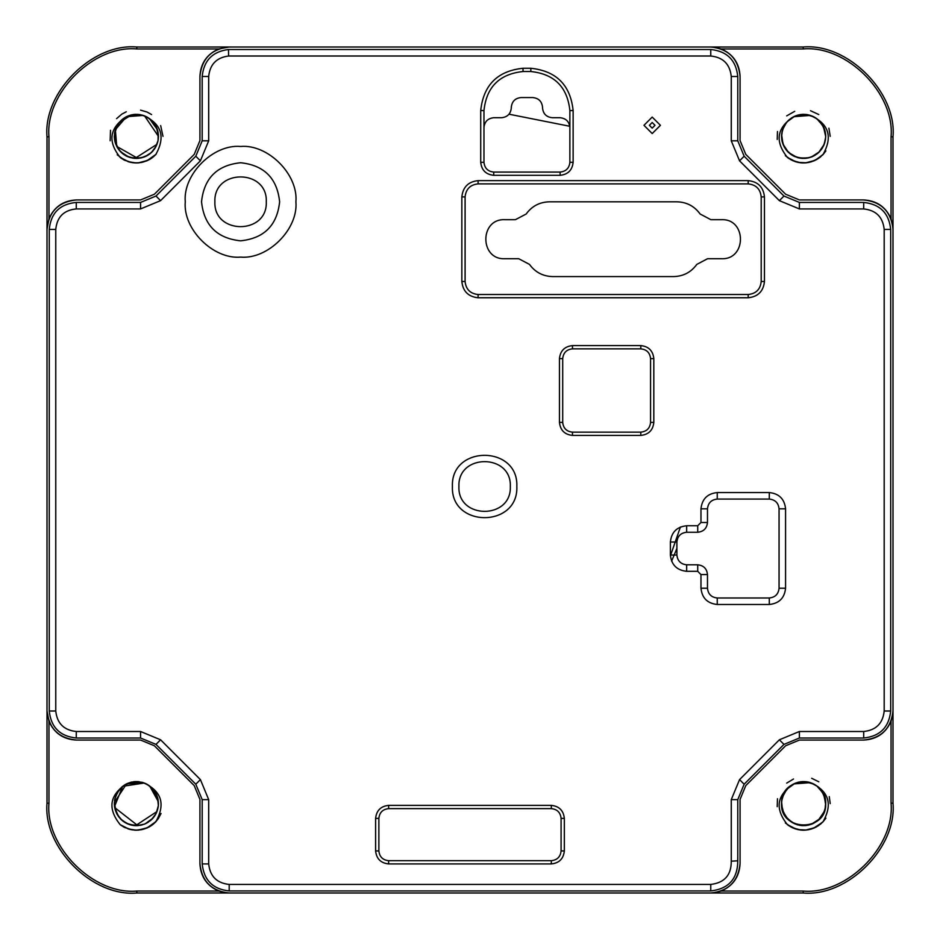 <?xml version="1.0" encoding="UTF-8"?>
<svg xmlns="http://www.w3.org/2000/svg" width="940" height="940" viewBox="0 0 940 940"><rect width="100%" height="100%" fill="white"/><g stroke="black" fill="none" stroke-linecap="round" stroke-linejoin="round"><path stroke-width="1.41" d="M229.219 47L218.703 48.95C206.882 54.226 200.631 63.321 199.926 76.234C201.818 58.597 211.571 48.856 229.219 47L710.781 47L229.219 47C211.571 48.856 201.818 58.597 199.926 76.234L199.926 140.589L194.216 154.395L154.395 194.216L140.589 199.938L76.281 199.938C58.633 201.795 48.868 211.559 47.012 229.219L47 710.781C48.868 728.441 58.621 738.206 76.281 740.062L140.589 740.062L154.395 745.784L194.216 785.605L199.926 799.411L199.926 863.719C201.795 881.379 211.559 891.132 229.219 893L710.781 893L229.219 893C211.559 891.132 201.795 881.379 199.926 863.719C200.608 876.656 206.871 885.762 218.703 891.05L225.53 892.765M740.062 863.719C738.206 881.379 728.441 891.132 710.781 893C728.441 891.132 738.206 881.379 740.062 863.719L740.062 799.411L745.784 785.605L740.062 799.411L740.062 863.719C739.392 876.656 733.13 885.762 721.297 891.05L803.195 891.05C846.658 894.974 894.974 846.658 891.05 803.195L891.05 721.286L892.765 714.471M785.605 745.784L799.411 740.062L785.605 745.784L745.784 785.605M892.883 226.728L891.05 218.738C885.774 206.882 876.668 200.62 863.707 199.938L799.411 199.938L863.707 199.938C881.368 201.795 891.12 211.559 892.988 229.219L893 710.781C891.132 728.441 881.368 738.206 863.707 740.062L799.411 740.062M863.707 199.938L799.411 199.938L785.605 194.216L799.411 199.938L863.707 199.938C881.368 201.795 891.12 211.559 892.988 229.219M745.784 154.395L740.062 140.589L745.784 154.395L785.605 194.216M710.781 47C728.418 48.856 738.182 58.597 740.062 76.234C738.182 58.597 728.418 48.856 710.781 47C728.418 48.856 738.182 58.597 740.062 76.234L740.062 140.589M792.831 827.905L795.545 828.939M795.581 828.951L799.823 829.926M801.538 830.114L802.901 830.184M803.818 830.196L805.874 830.102M803.618 830.196L804.981 830.161M795.745 829.01L798.213 829.644M820.667 824.016L823.311 821.454L816.12 827.082M813.852 828.152L818.564 825.579L823.264 821.525M801.115 830.091L802.255 830.173M823.146 821.678L825.896 818.141M798.166 829.632L806.591 830.02L811.902 828.88M822.512 822.312L813.264 828.387M790.705 826.848L798.636 829.715L804.041 830.196M790.928 826.977L787.344 824.615L796.145 829.127M808.611 829.726L816.519 826.836L820.984 823.745M787.438 824.697L788.871 825.731M809.634 829.491L814.252 827.976M805.416 830.138L815.039 827.6L822.876 821.959C811.772 831.736 799.964 832.664 787.473 824.732C774.642 808.706 776.675 795.111 793.583 783.937L810.433 782.632C828.869 790.951 833.016 804.064 822.911 821.971M787.32 824.591L792.62 827.823M788.049 825.167L792.843 827.893L800.892 830.055M795.134 828.81L797.943 829.573M820.173 824.415L823.334 821.431M802.983 830.196L808.471 829.738L816.343 826.953M830.208 803.606L829.268 796.615M818.799 781.786L811.667 778.285M793.525 779.013L786.709 783.102M777.474 798.741L777.216 806.684M785.335 822.923L791.856 827.459M818.141 825.884L823.381 821.372M800.481 830.02L803.394 830.196M128.298 161.704L132.587 162.691M134.314 162.879L135.63 162.949M136.617 162.961L138.603 162.879M153.314 156.886L155.852 154.466M136.183 162.961L128.475 161.739L121.589 158.472M123.34 159.542L124.538 160.188M128.275 161.704L129.368 162.021M129.744 162.126L130.907 162.397M135.936 162.961L136.688 162.961M138.345 162.89L139.19 162.82M146.581 160.94L151.129 158.484L156.04 154.278L146.899 160.799M148.673 159.953L149.354 159.589M149.648 159.424L151.352 158.355M151.622 158.167L153.208 156.968M153.467 156.757L155.993 154.336M136.335 162.972L138.967 162.832M128.463 161.762L133.774 162.82M153.396 156.816L156.087 154.207M155.641 154.712C144.537 164.5 132.74 165.428 120.238 157.509L120.261 157.52C107.407 141.47 109.44 127.875 126.348 116.701M123.739 159.765L120.097 157.38L128.956 161.903M141.329 162.503L149.296 159.6L153.796 156.475M120.203 157.474L121.671 158.519M142.41 162.256L147.063 160.728M120.085 157.356L125.431 160.611M138.145 162.914L147.803 160.376L155.641 154.724M127.852 161.562L130.731 162.35M152.903 157.215L156.111 154.184M135.701 162.961L141.247 162.503L149.155 159.694M162.984 136.371L160.67 125.596M151.563 114.551L147.122 112.06L140.565 110.144M126.289 111.778L121.777 114.163L116.607 118.628M110.509 130.272L110.168 140.8M117.206 154.795L124.621 160.223M150.87 158.672L156.157 154.125M150.059 159.189L155.97 154.371M792.22 160.399L787.32 157.368M792.831 160.681L795.545 161.704M795.581 161.715L799.823 162.691M801.538 162.879L802.901 162.961M803.818 162.961L805.874 162.867M820.42 156.992L818.141 158.649M803.618 162.972L804.981 162.925M795.745 161.774L801.009 162.82M813.864 160.916L818.564 158.343L823.264 154.289L818.153 158.613L813.264 161.151M801.115 162.855L802.255 162.937M823.146 154.442L825.896 150.905M798.178 162.409L806.591 162.785L811.89 161.645M822.512 155.076L823.24 154.313M790.705 159.624L798.636 162.479L804.041 162.961M816.12 159.847L823.334 154.184M790.928 159.741L787.344 157.38L796.133 161.892M808.611 162.491L816.519 159.6L820.984 156.51M787.438 157.474L788.871 158.496M809.622 162.256L814.252 160.752M822.864 154.712C811.772 164.5 799.964 165.428 787.473 157.509C774.642 141.47 776.675 127.875 793.583 116.701M805.416 162.902L815.039 160.376L822.876 154.724M788.049 157.932L792.843 160.658L800.892 162.832M795.134 161.574L797.943 162.35M802.983 162.961L808.471 162.503L816.343 159.718M830.208 136.371L828.904 128.181M818.799 114.551L810.503 110.709M794.711 111.331L786.709 115.867M777.474 131.506L777.216 139.449M785.335 155.688L791.856 160.223M800.481 162.785L803.394 162.961M128.298 828.939L132.587 829.926M134.326 830.114L135.63 830.184M136.617 830.196L138.591 830.102M153.314 824.11L155.887 821.666M136.183 830.196L128.475 828.974L121.589 825.708M123.34 826.777L124.538 827.411M128.275 828.939L129.368 829.256M129.744 829.362L136.276 830.184L144.713 828.857M135.936 830.196L136.688 830.196M138.345 830.126L139.202 830.055M146.57 828.175L151.328 825.579L156.04 821.513L146.91 828.034M148.673 827.188L149.354 826.824M149.648 826.659L151.352 825.59M151.622 825.402L153.208 824.204M153.467 823.992L155.5 822.101M133.915 830.091L138.967 830.067M128.451 828.986L131.001 829.644M155.911 821.666L158.66 818.141M155.241 822.359L156.017 821.548M123.422 826.824L131.4 829.703L136.864 830.196M148.837 827.106L156.111 821.407M125.431 827.846L120.085 824.591L128.956 829.139M141.317 829.738L149.296 826.836L153.796 823.71M120.203 824.697L121.671 825.755M142.422 829.491L147.075 827.964M138.145 830.138L147.803 827.6L155.641 821.959C144.537 831.736 132.74 832.664 120.238 824.732C107.407 808.706 109.44 795.111 126.348 783.937L143.197 782.632C161.633 790.951 165.792 804.064 155.676 821.971M127.852 828.798L130.742 829.585M120.097 824.603L123.739 827M135.701 830.196L141.247 829.738L149.166 826.93M142.68 829.456L147.498 827.776L153.373 824.051L158.096 818.928L161.069 813.488M150.059 826.425L155.97 821.595M893 710.781C891.132 728.441 881.368 738.206 863.707 740.062C876.656 739.392 885.774 733.13 891.05 721.286M48.962 721.309L47 710.781C48.868 728.441 58.621 738.206 76.281 740.062C63.344 739.392 54.238 733.141 48.962 721.309L48.962 803.195C45.026 846.658 93.342 894.974 136.805 891.05L218.703 891.05M48.962 218.714C54.226 206.871 63.344 200.62 76.281 199.938L140.589 199.938L76.281 199.938C58.633 201.795 48.868 211.559 47.012 229.219L48.962 218.714L48.962 136.805C45.026 93.342 93.342 45.026 136.805 48.95L218.703 48.95M680.431 526.988L670.408 555.822M671.595 561.192L676.894 548.443L671.595 561.192M151.692 120.496L156.487 127.3L158.449 136.371C157.885 126.101 152.809 119.11 143.197 115.409L126.371 116.725M143.209 115.409L143.197 115.409C161.633 123.716 165.792 136.829 155.676 154.736M891.05 218.738L891.05 136.805C894.974 93.342 846.658 45.026 803.195 48.95L721.297 48.95L714.388 47.223M740.062 76.234C739.369 63.321 733.118 54.226 721.297 48.95M818.787 120.367L823.71 127.3L825.684 136.371C825.12 126.101 820.044 119.11 810.433 115.409L793.607 116.725M810.433 115.409C828.869 123.716 833.016 136.829 822.911 154.736M797.649 115.15L803.207 114.339L809.375 115.091M822.57 147.662L824.145 144.431L818.599 152.586L822.712 147.416M808.611 157.861L799.67 158.096L792.373 155.358L786.31 150.048L782.691 143.374M781.939 132.329L783.49 127.382L786.475 122.494M795.228 115.984L802.76 114.339M810.491 115.42L817.142 118.957L821.372 123.293L824.791 130.178L825.673 136.371L823.452 126.736L818.552 120.144M825.661 136.864L825.109 141.423M823.898 145.054L819.257 151.928L811.067 157.156M807.695 158.061L801.609 158.343L797.096 157.45L788.625 152.574L783.02 144.255L781.622 134.632M782.15 131.33L784.418 125.525L787.097 121.777L795.017 116.055L804.899 114.375L813.464 116.654M817.001 118.863L822.206 124.503L825.167 131.647M787.626 151.587L783.478 145.359M796.192 115.62L803.712 114.328M825.661 135.477L824.133 128.263L819.856 121.448L815.18 117.606L807.965 114.751M825.485 139.214L823.698 145.512M814.087 155.793L808.2 157.955L800.422 158.214L792.82 155.605L787.039 150.929M781.575 136.911L782.397 130.355M791.21 118.158L797.167 115.291M812.195 116.067L814.463 117.183M825.32 132.481L825.614 134.867M799.188 114.786L808.036 114.774M823.193 126.242L824.533 129.391M804.769 158.402L798.189 157.755M785.746 149.296L782.715 143.421M783.067 128.381L786.357 122.647M819.351 120.931L823.722 127.311M825.109 141.317L824.239 144.196M824.028 144.737L821.395 149.448L817.248 153.737L812.019 156.78L805.803 158.331M790.223 153.901L786.38 150.13M785.911 123.246L783.596 127.159L781.763 133.351L782.715 129.356M794.124 116.478L798.178 115.009M815.144 117.582L818.587 120.191M825.661 135.806L825.673 136.57M824.92 130.648L825.308 132.34M824.086 128.169L820.867 122.647M806.496 114.516L801.597 114.421M787.368 121.472L784.031 126.23M782.327 142.093L784.465 147.321M796.956 157.403L802.396 158.402M817.589 153.443L821.443 149.378M825.508 133.762L825.132 131.553M792.303 117.453L790.446 118.698M781.575 135.783L781.739 139.214M790.446 154.066L792.902 155.652M812.548 156.545L813.993 155.84M819.562 121.142L816.237 118.299M799.47 114.727L795.322 115.949M783.184 128.11L781.962 132.223M785.57 149.061L788.613 152.538M804.464 158.413L808.494 157.885M806.085 114.469L798.084 115.033M786.545 122.423L782.679 129.438M782.632 143.138L786.428 150.2M797.895 157.685L806.52 158.249M818.399 152.75L823.452 146.041M825.367 132.74L824.603 129.602M812.501 116.196L809.34 115.091M791.997 117.629L788.836 120.014M781.575 136.758L781.857 139.907M791.504 154.806L794.782 156.581M813.218 156.24L815.779 154.783M825.649 137.369L824.204 144.29L821.255 149.648L817.048 153.89L811.831 156.851L806.003 158.308L798.354 157.814L792.714 155.558L787.908 151.857L784.183 146.84L781.798 139.637L781.751 133.574L783.326 127.723L786.286 122.729L790.658 118.546L795.992 115.691L802.584 114.351M825.673 136.1L825.602 134.514M825.579 134.267L825.355 132.611M824.545 129.403L824.274 128.651M824.168 128.357L823.381 126.583M823.24 126.289L822.324 124.691M820.949 122.729L818.258 119.885M822.888 125.666L816.707 118.628M816.531 118.499L815.015 117.5M814.839 117.394L813.253 116.537M813.088 116.454L807.107 114.61L800.645 114.516M796.098 115.644L792.632 117.253M788.684 120.156L787.462 121.366M784.548 125.302L782.926 128.745M782.115 131.447L781.587 135.231M781.916 140.307L782.233 141.811M784.218 146.875L786.005 149.672M787.802 151.763L792.643 155.523L799.388 158.037L805.122 158.39L811.62 156.945M818.188 152.95L817.354 153.643M821.384 149.46L822.759 147.345M824.133 144.49L825.285 140.518M805.039 114.375L800.504 114.551L794.312 116.384M782.973 144.125L787.462 151.399L793.677 156.087L801.409 158.32L809.822 157.556M819.163 152.033L822.042 148.508L824.78 142.645M790.587 118.593L787.227 121.636L783.643 127.006M781.61 137.769L783.737 145.935L788.284 152.257L795.005 156.686L803.312 158.449M814.052 155.805L819.116 152.069L821.889 148.755M130.413 115.15L135.971 114.339L142.175 115.103M138.568 158.331L144.784 156.78L151.552 152.421L155.264 147.78L157.991 140.824L155.206 147.874L151.34 152.609M141.388 157.861L132.434 158.096L125.138 155.358L119.075 150.048L115.456 143.374M114.715 132.329L116.255 127.382L119.451 122.247M128.005 115.984L135.571 114.339M143.268 115.42L149.906 118.957L154.137 123.293L157.567 130.178L158.437 136.371L144.56 115.89L149.437 118.605L157.427 129.755M157.897 131.553L158.308 138.862M155.558 147.298L155.171 147.956M150.083 153.678L148.978 154.489L150.083 153.678M120.461 151.657L129.003 157.168L136.488 158.437L144.337 156.957L140.765 158.002M135.889 158.437L137.839 158.39L116.748 146.429L117.923 148.45M115.702 128.698L118.71 123.199L123.352 118.593M120.25 121.342L121.413 120.179L120.25 121.342M128.815 115.667L131.694 114.833M143.644 115.55L144.819 115.996M147.016 117.054L148.438 117.911M117.806 148.285L116.748 146.429L115.362 129.708L126.594 116.619M115.42 143.233L115.209 142.563M114.727 140.577L114.492 139.05M114.339 135.795L114.363 137.687M114.633 132.704L114.962 131.107M116.302 127.264L117.288 125.337M120.414 121.166L121.413 120.179L120.414 121.166M121.683 119.944L122.882 118.945M124.726 117.653L125.749 117.054M143.573 115.526L145.218 116.172M146.041 116.548L147.58 117.383M146.264 116.666L147.133 117.112M147.909 117.571L151.363 120.191M149.66 118.757L148.203 117.758M150.471 119.404L151.375 120.203M155.864 126.042L155.206 124.879M156.357 127.006L153.643 122.647M157.356 129.532L157.614 130.39M157.614 130.401L157.85 131.283M158.132 132.669L157.368 129.602M158.331 134.091L158.378 134.737M158.378 134.749L158.449 136.265M158.425 135.818L158.425 137.134M156.064 146.346L151.175 152.75M146.194 156.146L145.101 156.651M140.706 158.014L130.66 157.685M134.796 158.39L132.023 158.002M124.092 154.701L128.98 157.168M127.006 156.357L125.173 155.382M123.563 154.336L122.059 153.161M119.051 150.036L115.397 143.138M119.192 122.564L131.612 114.844L123.422 118.546L118.005 124.162L114.516 133.574L114.95 141.623L119.31 150.353L125.49 155.558L132.787 158.155L140.753 158.002L148.167 155.03L152.726 151.222L156.157 146.158L158.073 140.354L158.12 132.611L156.146 126.583L152.55 121.377L147.768 117.488M133.127 114.562L135.078 114.363M136.018 114.328L144.678 115.937M146.123 116.584L147.827 117.523M153.913 122.987L156.146 126.583L151.281 120.109M154.313 123.516L157.626 130.472L158.449 136.382L157.567 130.225L153.925 122.987L147.944 117.606L141.928 115.033M156.804 128.028L157.297 129.356M158.355 134.373L158.402 134.96M155.335 147.662L156.957 144.314L134.972 158.402M146.24 116.654L144.854 116.008M145.054 116.102L142.105 115.091M155.453 125.29L155.805 125.913M157.885 141.317L157.004 144.196M122.964 153.878L119.145 150.13M114.539 133.374L115.479 129.356M126.888 116.478L130.954 115.009M148.978 154.477L147.169 155.617M114.833 141.035L114.363 137.569M139.273 114.516L134.361 114.421M120.144 121.472L116.807 126.23M115.091 142.093L117.23 147.321M129.732 157.403L135.16 158.402M150.353 153.443L154.207 149.378M125.067 117.453L123.211 118.698M123.222 154.078L125.666 155.652M145.277 156.569L146.758 155.84M152.327 121.142L149.002 118.299M132.246 114.727L128.099 115.949M115.949 128.11L114.727 132.223M118.334 149.061L121.377 152.538M137.24 158.413L141.282 157.885M138.85 114.469L130.801 115.044M119.321 122.423L115.432 129.485M124.198 118.005L121.601 120.014M114.339 136.758L114.621 139.907M124.268 154.806L127.546 156.581M145.97 156.24L148.543 154.783M158.402 137.581L158.449 136.57M145.853 116.454L144.231 115.761M155.652 125.666L149.683 118.781M137.804 114.375L133.269 114.551L127.076 116.384M118.675 123.246L116.36 127.159L114.527 133.351M115.738 144.125L120.226 151.399L126.442 156.087L134.173 158.32L142.598 157.556M151.928 152.033L154.806 148.508L157.544 142.645M144.302 115.796L139.872 114.61L133.421 114.516M114.375 137.769L116.501 145.935L121.049 152.257L127.769 156.686L136.089 158.449M146.804 155.817L151.892 152.069L154.689 148.708M130.413 782.386L135.971 781.575L142.187 782.327M150.236 786.451L156.487 794.535L158.449 803.348M154.148 816.695L150.083 820.914M114.328 803.148L116.748 813.664L118.734 816.848L114.692 807.589L137.839 825.625L129.003 824.404L125.231 822.653M116.372 794.335L120.567 788.249M142.387 782.386L144.502 783.102M147.792 784.736L149.483 785.864M150.353 786.545L152.268 788.308M150.729 786.862L157.603 797.567M155.065 815.356L150.952 820.185M116.172 794.782L120.25 788.566M117.23 814.557L114.727 807.812M114.668 799.775L114.492 800.904M115.432 796.721L119.368 789.588L117.512 792.185M126.982 783.666L131.271 782.162L137.804 781.61M128.463 783.032L125.443 784.465M135.301 781.587L138.062 781.622M143.996 782.914L145.16 783.373M145.853 783.69L144.76 783.208M119.697 789.189L120.414 788.402M121.566 787.285L122.835 786.216M125.549 784.395L121.742 787.121M146.029 783.772L147.545 784.583M144.09 782.961L146.393 783.96M145.406 783.49L149.683 786.016L158.367 801.738M151.281 787.344L154.888 791.598M156.251 794.018L156.592 794.77M157.65 797.731L158.084 799.623M158.143 799.952L157.368 796.826M158.402 804.84L158.331 805.897M151.928 819.257L155.84 814.005L157.579 809.728M156.992 811.479L156.122 813.464M154.289 816.496L153.702 817.283M153.067 818.047L145.101 823.875M142.363 824.85L140.765 825.238M140.706 825.25L130.66 824.909M137.675 825.637L135.771 825.673M134.937 825.625L133.28 825.461M132.246 825.285L130.578 824.897M123.422 821.466L122.047 820.385M121.8 820.162L120.461 818.893M119.145 817.377L115.397 810.374M117.923 815.685L115.033 809.164M114.586 806.955L114.492 806.332M123.352 785.828L117.288 792.573M142.657 782.468L143.197 782.632C152.809 786.345 157.885 793.337 158.449 803.618L158.32 806.015M148.332 785.076L149.366 785.781M151.998 788.037L156.393 794.323M156.686 794.982L157.18 796.25M157.662 797.802L157.979 799.082M155.335 814.898L156.968 811.537L135.513 825.661M121.894 820.244L127.182 823.663L132.152 825.261L137.886 825.625L144.337 824.192M114.363 802.431L126.594 783.854M147.744 784.712L152.55 788.601L155.076 791.903L157.685 797.872L158.449 803.618L157.626 797.707L154.313 790.763M152.492 788.543L153.126 789.248M154.16 790.552L154.971 791.727M155.464 792.538L155.805 793.137M155.805 793.16L156.428 794.406M114.527 806.555L122.694 786.322L144.267 783.008L137.863 781.61L133.421 781.751M146.487 784.007L148.767 785.358M156.839 795.369L153.643 789.882M139.273 781.751L134.35 781.657M120.144 788.707L116.807 793.466M129.732 824.639L135.16 825.637M150.353 820.679L154.207 816.602M125.067 784.689L123.211 785.934M123.222 821.313L125.666 822.888M145.277 823.793L146.758 823.076M152.327 788.378L149.002 785.534M132.246 781.962L128.099 783.184M115.949 795.346L114.727 799.447M118.334 816.296L121.377 819.774M137.24 825.649L141.282 825.12M138.85 781.704L130.801 782.28M151.175 819.974L156.075 813.57M145.277 783.431L142.105 782.327M114.339 803.994L114.621 807.143M124.268 822.042L127.546 823.816M145.97 823.475L148.543 822.018M156.921 811.678L158.049 807.754M155.652 792.89L149.683 786.016M118.675 790.481L116.36 794.382L114.527 800.575M115.738 811.361L120.226 818.634L126.442 823.311L134.173 825.555L142.598 824.791M114.375 805.004L116.501 813.17L121.049 819.48L127.769 823.91L136.089 825.684M146.804 823.052L151.892 819.304L154.689 815.943M131.612 782.08L123.422 785.781L118.005 791.398L114.868 798.8L114.574 806.873L116.948 814.075L122.165 820.467L129.179 824.474L136.77 825.673L144.596 824.086L151.352 819.833L156.157 813.394L158.355 805.557L157.567 797.461L154.042 790.375L147.944 784.841L141.928 782.268M797.649 782.374L803.207 781.575L809.387 782.327M818.787 787.602L823.71 794.535L825.684 803.606L824.791 797.414L821.372 790.528L817.142 786.193L810.491 782.656M822.57 814.898L824.157 811.655L818.599 819.821M808.611 825.097L799.67 825.32L792.373 822.594L786.31 817.283L782.691 810.597M781.939 799.564L783.49 794.617L786.475 789.718M795.228 783.22L802.76 781.575M825.661 803.042L825.109 808.659M823.898 812.289L819.257 819.163L811.056 824.392M800.222 825.402L791.598 822.124L785.934 816.801L782.386 809.563L781.622 801.867M782.15 798.565L784.418 792.761L787.097 789.013L795.017 783.29L804.899 781.598L813.464 783.889M817.001 786.087L822.206 791.739L825.167 798.883M807.695 825.285L800.222 825.414M787.626 818.811L783.478 812.595M796.192 782.856L803.712 781.563M825.661 802.713L825.673 803.594M825.32 799.717L825.614 802.102M798.189 824.991L795.992 824.309M782.726 810.656L782.115 808.471M823.193 793.466L824.274 795.886M785.746 816.531L784.512 814.616M783.067 795.616L785.734 790.716M799.188 782.01L806.908 781.81M819.351 788.167L823.722 794.547M825.109 808.553L824.239 811.432M824.039 811.948L821.395 816.684L817.248 820.973L812.019 824.004L805.803 825.567M790.223 821.125L786.369 817.365M785.911 790.481L783.596 794.382L781.763 800.575L782.715 796.591M794.124 783.713L798.178 782.245M815.144 784.818L818.587 787.414M825.649 804.605L824.239 795.804L821.572 790.798L823.381 793.818L818.54 787.379M824.92 797.872L825.308 799.564M824.086 795.405L820.867 789.87M806.496 781.751L801.597 781.657M787.368 788.707L784.031 793.466M782.327 809.328L784.465 814.557M796.956 824.639L802.396 825.637M817.589 820.679L821.443 816.602M825.508 800.998L825.132 798.789M792.303 784.689L790.446 785.934M781.575 803.019L781.622 805.075M790.446 821.302L792.902 822.888M812.536 823.781L813.993 823.076M819.562 788.378L816.237 785.534M799.47 781.962L795.322 783.184M783.184 795.346L781.962 799.447M785.57 816.296L788.613 819.774M804.464 825.649L808.494 825.12M806.085 781.704L798.084 782.268M786.545 789.659L782.679 796.673M782.632 810.374L786.428 817.436M797.895 824.909L806.52 825.485M818.399 819.974L823.452 813.276M825.367 799.975L824.603 796.826M812.501 783.431L809.34 782.315M791.997 784.865L788.836 787.25M781.575 803.982L781.857 807.143M791.504 822.042L794.782 823.816M813.218 823.464L815.779 822.018M825.673 803.336L825.602 801.75M825.579 801.503L825.355 799.846M824.168 795.581L823.381 793.818M823.24 793.525L822.324 791.915M820.949 789.964L818.246 787.109M822.888 792.89L816.707 785.864M816.531 785.734L815.015 784.736M814.839 784.618L813.253 783.772M813.088 783.69L807.107 781.845L800.645 781.751M809.199 782.28L807.965 781.986M802.572 781.587L798.8 782.092M796.098 782.879L792.632 784.489M788.684 787.391L787.462 788.601M784.548 792.538L782.926 795.98M782.115 798.683L781.587 802.455M781.916 807.542L782.233 809.034M784.218 814.111L786.005 816.895M787.802 818.999L792.643 822.759L799.388 825.261L805.122 825.625L811.608 824.18M818.188 820.185L817.342 820.879M821.384 816.695L822.759 814.581M824.133 811.714L825.285 807.754M805.039 781.61L800.504 781.786L794.312 783.607M782.973 811.361L787.462 818.634L793.513 823.229L801.409 825.555L809.822 824.791M819.163 819.257L823.076 814.005L824.85 809.587M790.587 785.828L787.227 788.871L783.643 794.241M781.61 805.004L783.737 813.17L788.284 819.48L795.005 823.91L803.312 825.684M814.052 823.041L819.116 819.304L821.889 815.979M825.661 804.111L825.673 803.63C827.071 775.653 781.175 774.854 781.587 802.819C779.166 831.712 827.036 832.605 825.673 803.618C825.12 793.337 820.044 786.345 810.433 782.632M825.555 805.944L825.367 807.284M820.068 818.317L819.433 818.987M813.417 823.381L812.301 823.898M802.114 825.625L801.35 825.555M798.001 824.944L797.273 824.744M792.643 822.759L791.292 821.913M783.349 812.313L783.102 811.725M782.644 810.456L782.433 809.751M781.739 806.438L781.563 803.594M781.587 802.631L781.88 799.846M784.183 793.195L788.801 787.274M158.32 138.721L158.143 140.001M134.878 158.39L134.15 158.331M115.773 128.533L116.172 127.546M825.555 138.721L825.367 140.048M820.068 151.082L819.433 151.763M813.417 156.146L812.289 156.663M802.114 158.39L801.338 158.32M798.001 157.709L797.273 157.509M792.643 155.523L791.292 154.677M783.349 145.077L783.102 144.49M782.644 143.221L782.433 142.516M781.587 135.395L781.88 132.611M784.183 125.96L787.65 121.166M158.32 805.944L158.143 807.237M152.832 818.317L152.233 818.963M134.878 825.625L134.15 825.567M130.766 824.944L130.084 824.756M125.408 822.759L124.104 821.936M115.42 810.456L115.209 809.798M569.793 126.277L509.045 114.21L569.793 126.277M47 470.305L47 136.805C42.993 92.379 92.379 42.981 136.805 47L803.195 47C847.622 42.981 897.019 92.379 893 136.805L893 803.195C897.019 847.622 847.622 897.019 803.195 893L136.805 893C92.379 897.019 42.993 847.622 47 803.195L47 711.298M714.388 892.777L721.297 891.05M76.281 199.938L140.589 199.938L154.395 194.216M47 710.781L47.012 229.219M154.395 745.784L140.589 740.062L76.281 740.062M199.926 799.411L194.216 785.605M194.216 154.395L199.926 140.589M542.545 107.971C543.155 113.858 546.41 117.112 552.297 117.723C546.41 117.112 543.155 113.858 542.545 107.971L542.545 107.313C541.922 101.426 538.667 98.171 532.78 97.56L521.066 97.56C515.179 98.171 511.924 101.426 511.301 107.313L511.301 107.971C510.679 113.858 507.424 117.112 501.537 117.723C507.424 117.112 510.679 113.858 511.301 107.971M518.739 258.723L529.49 264.399C535.189 272.236 542.897 276.301 552.591 276.583L673.698 276.583C683.404 276.301 691.1 272.236 696.81 264.399L707.55 258.723L721.568 258.723C746.736 259.793 746.736 218.609 721.568 219.678L710.863 219.678L700.124 214.003C694.413 206.166 686.717 202.1 677.023 201.818L549.277 201.818C539.572 202.1 531.876 206.166 526.177 214.003L515.426 219.678L504.733 219.678C479.553 218.609 479.553 259.793 504.733 258.723L518.739 258.723L529.49 264.399M655.004 125.314L652.195 122.506L649.375 125.314L652.195 128.134L655.004 125.314M764.455 281.495L764.455 196.907C763.421 187.095 757.993 181.667 748.181 180.633L478.108 180.633C468.296 181.667 462.88 187.095 461.846 196.907L461.846 281.495C462.88 291.306 468.296 296.735 478.108 297.769L748.181 297.769C757.993 296.735 763.421 291.306 764.455 281.495L761.2 281.495C760.366 289.344 756.03 293.691 748.181 294.514L478.108 294.514C470.259 293.691 465.923 289.344 465.1 281.495L465.1 196.907C465.923 189.058 470.259 184.71 478.108 183.888L748.181 183.888C756.03 184.71 760.366 189.058 761.2 196.907L761.2 281.495M208.692 76.469C209.914 64.402 216.553 57.575 228.584 56.012L710.758 56.012C723.118 57.317 729.957 64.143 731.261 76.504L731.261 140.812L739.557 160.834L779.366 200.643L799.388 208.939L863.695 208.939C876.057 210.243 882.883 217.081 884.188 229.442L884.188 711.004C882.883 723.365 876.057 730.204 863.695 731.508L799.388 731.508L779.366 739.792L739.557 779.613L731.261 799.635L731.261 861.181C731.367 875.046 724.529 882.801 710.758 884.434L229.196 884.434C216.834 883.13 209.996 876.303 208.692 863.931L208.692 799.635L200.408 779.613L160.587 739.792L140.565 731.508L76.269 731.508C63.908 730.204 57.07 723.365 55.766 711.004L55.766 229.442C56.988 216.987 63.814 210.149 76.269 208.927L140.565 208.927L160.576 200.643L200.396 160.822L208.692 140.812L208.692 76.469L202.182 76.469L202.182 140.812L195.802 156.216L155.981 196.037L140.565 202.429L76.269 202.429C59.866 204.027 50.866 213.028 49.256 229.442L49.256 711.004C50.972 727.29 59.984 736.29 76.269 738.018L140.565 738.018L155.981 744.398L195.802 784.218L202.194 799.635L202.194 863.931C203.91 880.228 212.91 889.228 229.196 890.944L710.758 890.944C728.664 888.864 737.665 878.818 737.771 860.805L737.771 799.635L744.151 784.218L783.972 744.398L799.388 738.018L863.695 738.018C879.981 736.29 888.982 727.29 890.697 711.004L890.697 229.442C888.982 213.157 879.981 204.145 863.695 202.429L799.388 202.429L783.972 196.049L744.151 156.228L737.771 140.812L737.771 76.504C736.055 60.219 727.043 51.218 710.758 49.503L228.491 49.503C212.581 51.524 203.816 60.513 202.182 76.469L208.692 76.492M185.274 201.783C182.795 229.149 213.216 259.569 240.581 257.102C267.947 259.569 298.368 229.149 295.9 201.783C298.368 174.417 267.947 143.996 240.581 146.464C213.216 143.996 182.795 174.417 185.274 201.783M652.195 117.089L660.42 125.314L652.195 133.55L643.959 125.314L652.195 117.089M530.83 68.267L523.016 68.267C497.507 70.958 483.407 85.058 480.716 110.567L480.716 162.303C481.538 170.152 485.886 174.499 493.735 175.322L560.111 175.322C567.96 174.499 572.296 170.152 573.13 162.303L573.13 110.567C570.439 85.058 556.339 70.958 530.83 68.267L530.83 71.522C554.377 74.013 567.384 87.021 569.875 110.567L569.875 162.303C569.252 168.189 565.998 171.444 560.111 172.067L493.735 172.067C487.848 171.444 484.594 168.189 483.971 162.303L483.971 110.567C486.45 87.021 499.469 74.013 523.016 71.522L530.83 71.522M640.81 345.603L572.472 345.603C564.623 346.425 560.287 350.773 559.465 358.622L559.465 422.389C560.287 430.238 564.623 434.574 572.472 435.408L640.81 435.408C648.659 434.574 652.995 430.238 653.817 422.389L653.817 358.622C652.995 350.773 648.659 346.425 640.81 345.603L640.81 348.857C646.697 349.48 649.939 352.735 650.562 358.622L650.562 422.389C649.939 428.276 646.697 431.531 640.81 432.153L572.472 432.153C566.585 431.531 563.33 428.276 562.707 422.389L562.707 358.622C563.33 352.735 566.585 349.48 572.472 348.857L640.81 348.857M452.41 486.497C450.636 528.033 518.598 528.033 516.836 486.497C518.598 444.949 450.636 444.949 452.41 486.497M375.612 818.388L375.612 850.923C376.447 858.772 380.782 863.108 388.631 863.931L551.322 863.931C559.171 863.108 563.506 858.772 564.341 850.923L564.341 818.388C563.506 810.539 559.171 806.191 551.322 805.368L388.631 805.368C380.782 806.191 376.447 810.539 375.612 818.388L378.867 818.388C379.49 812.501 382.745 809.246 388.631 808.623L551.322 808.623C557.209 809.246 560.463 812.501 561.086 818.388L561.086 850.923C560.463 856.81 557.209 860.065 551.322 860.688L388.631 860.688C382.745 860.065 379.49 856.81 378.867 850.923L378.867 818.388M700.97 574.563L700.97 588.229C702.004 598.04 707.432 603.457 717.243 604.491L769.296 604.491C779.107 603.457 784.536 598.04 785.57 588.229L785.57 508.834C784.536 499.022 779.107 493.594 769.296 492.56L717.243 492.56C707.432 493.594 702.004 499.022 700.97 508.834L700.97 522.499L697.715 525.754L686.658 525.754C676.847 526.788 671.418 532.205 670.385 542.016L670.385 555.035C671.418 564.846 676.847 570.274 686.658 571.309L697.715 571.309L700.97 574.563L707.479 574.563C706.857 568.677 703.602 565.422 697.715 564.799L686.658 564.799C680.772 564.176 677.517 560.922 676.894 555.035L676.894 542.016C677.517 536.129 680.772 532.874 686.658 532.263L697.715 532.263C703.602 531.64 706.857 528.386 707.479 522.499L707.479 508.834C708.102 502.947 711.357 499.692 717.243 499.07L769.296 499.07C775.183 499.692 778.438 502.947 779.06 508.834L779.06 588.229C778.438 594.115 775.183 597.37 769.296 597.981L717.243 597.981C711.357 597.37 708.102 594.115 707.479 588.229L707.479 574.563M721.568 258.723C746.736 259.793 746.736 218.609 721.568 219.678M696.81 264.399L707.55 258.723M504.733 219.678C479.553 218.609 479.553 259.793 504.733 258.723M526.177 214.003L515.426 219.678M710.863 219.678L700.124 214.003M201.536 201.783C204.015 178.236 217.034 165.217 240.581 162.738C264.128 165.217 277.147 178.236 279.627 201.783C277.147 225.33 264.128 238.349 240.581 240.828C217.034 238.349 204.015 225.33 201.536 201.783M214.884 201.783C213.462 234.93 267.7 234.93 266.29 201.783C267.7 168.636 213.462 168.636 214.884 201.783M731.261 861.181L737.771 860.805M228.584 56.012L228.491 49.503M501.537 117.723L493.735 117.723C487.848 118.346 484.594 121.601 483.971 127.488M569.875 127.488C569.252 121.601 565.998 118.346 560.111 117.723L552.297 117.723M458.92 486.497C457.498 453.35 511.736 453.35 510.326 486.497C511.736 519.644 457.498 519.644 458.92 486.497M893 803.195L891.05 803.195M891.05 136.805L893 136.805M803.195 893L803.195 891.05M136.805 893L136.805 891.05M47 803.195L48.962 803.195M47 136.805L48.962 136.805M136.805 47L136.805 48.95M803.195 47L803.195 48.95M764.455 196.907L761.2 196.907M748.181 294.514L748.181 297.769M478.108 294.514L478.108 297.769M465.1 281.495L461.846 281.495M465.1 196.907L461.846 196.907M478.108 183.888L478.108 180.633M748.181 183.888L748.181 180.633M700.97 588.229L707.479 588.229M697.715 564.799L697.715 571.309M686.658 564.799L686.658 571.309M676.894 555.035L670.385 555.035M676.894 542.016L670.385 542.016M686.658 532.263L686.658 525.754M697.715 532.263L697.715 525.754M707.479 522.499L700.97 522.499M707.479 508.834L700.97 508.834M717.243 499.07L717.243 492.56M769.296 499.07L769.296 492.56M779.06 508.834L785.57 508.834M779.06 588.229L785.57 588.229M769.296 597.981L769.296 604.491M717.243 597.981L717.243 604.491M737.771 799.635L731.261 799.635M202.182 140.812L208.692 140.812M195.802 156.216L200.396 160.822M155.981 196.037L160.576 200.643M140.565 202.429L140.565 208.927M76.269 202.429L76.269 208.927M49.256 229.442L55.766 229.442M49.256 711.004L55.766 711.004M76.269 738.018L76.269 731.508M140.565 738.018L140.565 731.508M155.981 744.398L160.587 739.792M195.802 784.218L200.408 779.613M202.194 799.635L208.692 799.635M202.194 863.931L208.692 863.931M229.196 890.944L229.196 884.434M710.758 890.944L710.758 884.434M744.151 784.218L739.557 779.613M783.972 744.398L779.366 739.792M799.388 738.018L799.388 731.508M863.695 738.018L863.695 731.508M890.697 711.004L884.188 711.004M890.697 229.442L884.188 229.442M863.695 202.429L863.695 208.939M799.388 202.429L799.388 208.939M783.972 196.049L779.366 200.643M744.151 156.228L739.557 160.834M737.771 140.812L731.261 140.812M737.771 76.504L731.261 76.504M710.758 49.503L710.758 56.012M375.612 850.923L378.867 850.923M388.631 808.623L388.631 805.368M551.322 808.623L551.322 805.368M561.086 818.388L564.341 818.388M561.086 850.923L564.341 850.923M551.322 860.688L551.322 863.931M388.631 860.688L388.631 863.931M523.016 68.267L523.016 71.522M569.875 110.567L573.13 110.567M569.875 162.303L573.13 162.303M560.111 172.067L560.111 175.322M493.735 172.067L493.735 175.322M483.971 162.303L480.716 162.303M483.971 110.567L480.716 110.567M572.472 345.603L572.472 348.857M650.562 358.622L653.817 358.622M650.562 422.389L653.817 422.389M640.81 432.153L640.81 435.408M572.472 432.153L572.472 435.408M562.707 422.389L559.465 422.389M562.707 358.622L559.465 358.622"/></g></svg>
